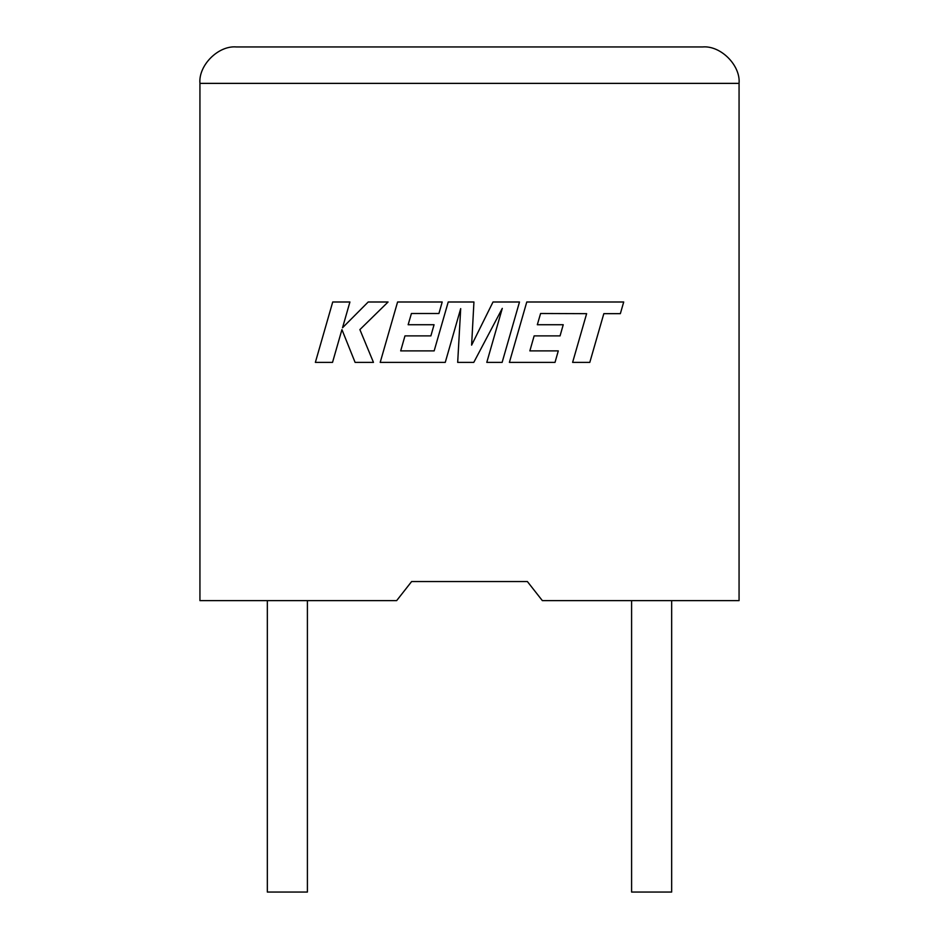 <?xml version="1.0" encoding="UTF-8"?>
<svg xmlns="http://www.w3.org/2000/svg" width="939" height="939" viewBox="0 0 939 939"><rect width="100%" height="100%" fill="white"/><g stroke="black" fill="none" stroke-linecap="round" stroke-linejoin="round"><path stroke-width="1.41" d="M631.595 600.631L631.595 892.05L671.667 892.05L671.667 600.631M307.405 600.631L307.405 892.05L267.333 892.05L267.333 600.631M527.378 581.546L542.355 600.631L739.063 600.631L739.063 83.371C740.683 65.354 720.659 45.318 702.63 46.95C720.659 45.318 740.683 65.354 739.063 83.371L199.937 83.371L199.937 600.631L396.645 600.631L411.622 581.546L527.378 581.546L411.622 581.546M236.37 46.95C218.341 45.318 198.317 65.354 199.937 83.371C198.317 65.354 218.341 45.318 236.37 46.95L702.63 46.95M332.723 301.994L315.363 362.384L332.535 362.384L341.937 329.601L355.095 362.384L373.464 362.384L359.883 329.601L388.065 301.994L368.194 301.994L342.535 327.746L349.918 301.994L332.723 301.994M519.49 301.994L493.01 301.994L471.613 345.141L473.937 301.994L448.22 301.994L434.158 350.893L400.683 350.893L404.967 335.892L430.884 335.892L434.064 324.73L408.148 324.73L411.423 313.497L438.924 313.497L442.199 301.994L397.584 301.994L380.201 362.384L445.262 362.384L460.697 308.626L457.68 362.384L473.784 362.384L502.295 308.368L486.789 362.384L502.13 362.384L519.49 301.994M540.594 313.497L586.629 313.661L572.614 362.384L589.809 362.384L603.824 313.661L620.35 313.661L623.707 301.994L526.767 301.994L509.396 362.384L555.019 362.384L558.282 350.893L529.854 350.893L534.138 335.892L560.055 335.892L563.236 324.73L537.319 324.73L540.594 313.497"/></g></svg>

